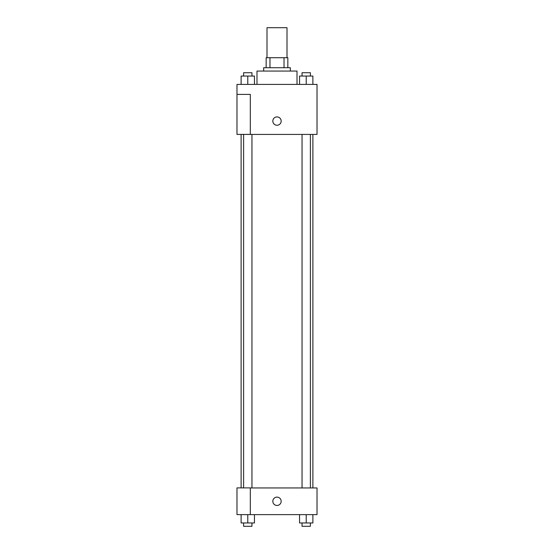 <?xml version="1.0" encoding="UTF-8"?>
<svg xmlns="http://www.w3.org/2000/svg" width="554" height="554" viewBox="0 0 554 554"><rect width="100%" height="100%" fill="white"/><g stroke="black" fill="none" stroke-linecap="round" stroke-linejoin="round"><path stroke-width="0.83" d="M287.007 57.713L287.007 27.7L266.993 27.7L266.993 57.713M269.978 67.72L269.978 57.713L266.162 57.713L266.162 67.72L266.162 57.713M269.978 57.713L287.838 57.713L287.838 67.72M284.022 67.72L284.022 57.713M263.662 71.057L263.662 67.72L290.338 67.72L290.338 71.057M297.013 84.395L297.013 71.057L256.987 71.057L256.987 84.395M236.98 84.395L317.02 84.395L317.02 134.421L236.98 134.421L250.318 134.373L250.318 94.402L236.98 94.402L236.98 84.395M272.831 121.084A4.169 4.169 0 0 1 279.084 117.476A4.169 4.169 0 0 1 279.084 124.692A4.169 4.169 0 0 1 272.831 121.084M236.98 94.402L236.98 134.373M250.318 487.949L317.02 487.949L317.02 514.624L236.98 514.624L236.98 487.894L250.318 487.894L250.318 514.624M272.831 501.287A4.169 4.169 0 0 1 279.084 497.679A4.169 4.169 0 0 1 279.084 504.895A4.169 4.169 0 0 1 272.831 501.287M299.548 514.624L299.548 522.962L312.885 522.962L312.885 514.624L312.885 522.962M306.217 522.962L306.217 514.624M310.385 522.962L310.385 526.3L302.048 526.3L302.048 522.962M241.115 514.624L241.115 522.962L254.452 522.962L254.452 514.624L254.452 522.962M247.783 522.962L247.783 514.624M251.952 522.962L251.952 526.3L243.615 526.3L243.615 522.962M299.548 84.395L299.548 76.057L312.885 76.057L312.885 84.395L312.885 76.057M306.217 84.395L306.217 76.057M310.385 76.057L310.385 72.726L302.048 72.726L302.048 76.057M241.115 84.395L241.115 76.057L254.452 76.057L254.452 84.395L254.452 76.057M247.783 84.395L247.783 76.057M251.952 76.057L251.952 72.726L243.615 72.726L243.615 76.057M312.885 487.949L312.885 134.421M241.115 487.894L241.115 134.421M302.048 134.421L302.048 487.949M310.385 134.421L310.385 487.949M251.952 487.949L251.952 134.421M243.615 487.894L243.615 134.421"/></g></svg>
